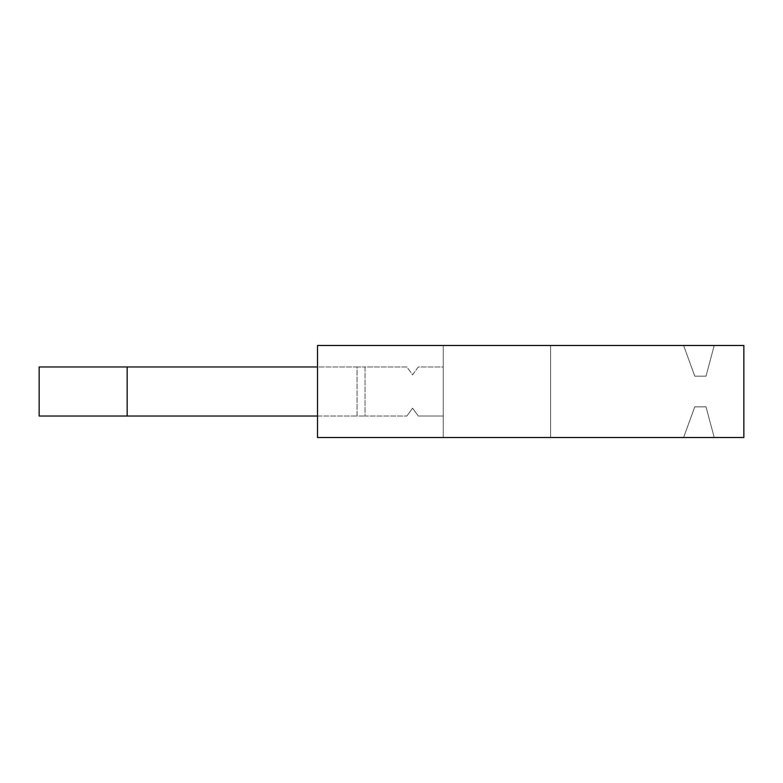 <?xml version="1.0" encoding="UTF-8"?>
<svg xmlns="http://www.w3.org/2000/svg" width="783" height="783" viewBox="0 0 783 783"><rect width="100%" height="100%" fill="white"/><g stroke="black" fill="none" stroke-linecap="round" stroke-linejoin="round"><path stroke-width="0.59" stroke-dasharray="3.92 2.94" d="M550.615 437.511L317.506 437.511L317.506 345.489L550.615 345.489L550.615 437.511L550.615 345.489L443.256 345.489L443.256 437.511L550.615 437.511L550.615 345.489L550.615 437.511L443.256 437.511L443.256 345.489L550.615 345.489L317.506 345.489L317.506 437.511L550.615 437.511M317.506 416.037L317.506 366.963L317.506 416.037L317.506 366.963L317.506 416.037L39.15 416.037L357.068 416.037L127.159 416.037L127.159 366.963L127.159 416.037L39.15 416.037L127.159 416.037L127.159 366.963L127.159 416.037L317.506 416.037L127.159 416.037L127.159 366.963L39.15 366.963L357.068 366.963L357.068 416.037L365.044 416.037L357.068 416.037L357.068 366.963L39.15 366.963L39.15 416.037L39.15 366.963L39.15 416.037L39.15 366.963L39.15 416.037L127.159 416.037M714.223 437.511L683.608 437.511L694.775 406.837L706.002 406.837L714.223 437.511L683.608 437.511L694.775 406.837L706.002 406.837L714.223 437.511M743.85 437.511L317.506 437.511L317.506 345.489L743.85 345.489L743.85 437.511M683.608 345.489L714.223 345.489L683.608 345.489L694.775 376.163L706.002 376.163L714.223 345.489L706.002 376.163L694.775 376.163L683.608 345.489M443.256 366.963L443.256 416.037L443.256 366.963L418.298 366.963L412.592 374.822L406.876 366.963L365.044 366.963L365.044 416.037L406.876 416.037L365.044 416.037L365.044 366.963L406.876 366.963L412.592 374.822L418.298 366.963L443.256 366.963M406.876 416.037L412.592 408.178L418.298 416.037L443.256 416.037L418.298 416.037L412.592 408.178L406.876 416.037M357.068 366.963L365.044 366.963L357.068 366.963M317.506 366.963L127.159 366.963"/><path stroke-width="1.17" d="M317.506 345.489L317.506 437.511L743.85 437.511L743.85 345.489L317.506 345.489M317.506 416.037L127.159 416.037L127.159 366.963L317.506 366.963M127.159 366.963L39.15 366.963L39.15 416.037L127.159 416.037"/></g></svg>
